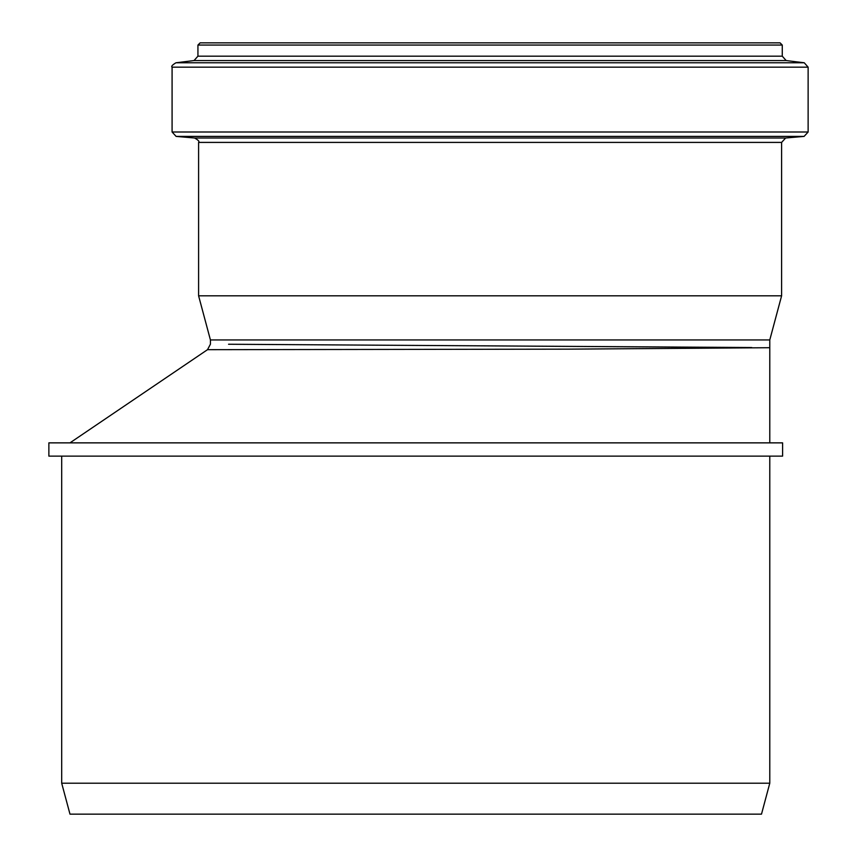 <?xml version="1.0" encoding="UTF-8"?>
<svg xmlns="http://www.w3.org/2000/svg" width="857" height="857" viewBox="0 0 857 857"><rect width="100%" height="100%" fill="white"/><g stroke="black" fill="none" stroke-linecap="round" stroke-linejoin="round"><path stroke-width="1.29" d="M48.87 456.128L782.602 456.128L782.602 442.865L48.87 442.865L48.87 456.128M751.664 347.546L228.551 344.246M210.426 339.95L210.426 344.182L207.512 349.677L568.009 349.153L769.779 347.706L769.779 339.95L210.426 339.95L198.599 295.815L781.605 295.815L781.605 142.412L785.644 138.009L804.091 136.402L176.114 136.402L172.086 131.999L808.13 131.999L804.091 136.402M769.779 783.212L61.693 783.212L69.985 814.15L761.498 814.15L769.779 783.212L769.779 456.128M769.779 339.95L781.605 295.815M782.27 45.057L780.063 42.85L200.152 42.85L197.935 45.057L197.935 56.166L782.27 56.166L782.27 45.057L197.935 45.057M808.13 131.999L808.13 67.167L804.241 62.775L786.148 60.558L782.27 56.166M785.644 138.009L194.571 138.009L176.114 136.402M781.605 142.412L198.599 142.412C199.67 141.544 198.321 140.077 194.571 138.009M786.148 60.558L194.057 60.558L197.935 56.166M804.241 62.775L175.964 62.775L194.057 60.558M808.13 67.167L172.086 67.167C171.014 66.428 172.311 64.971 175.964 62.775M769.779 442.865L769.779 347.706M69.963 442.865L207.512 349.677M61.693 456.128L61.693 783.212M198.599 142.412L198.599 295.815M172.086 67.167L172.086 131.999"/></g></svg>
